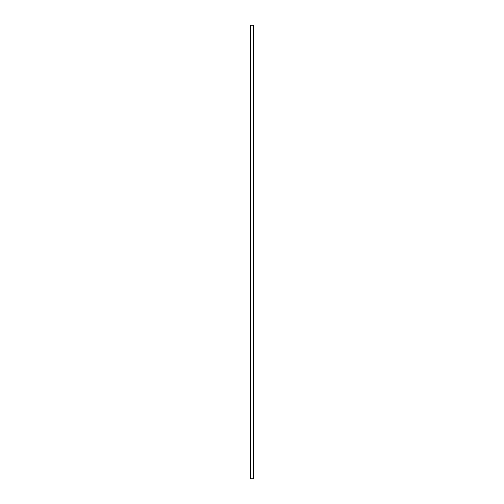<?xml version="1.0" encoding="UTF-8"?>
<svg xmlns="http://www.w3.org/2000/svg" width="504" height="504" viewBox="0 0 504 504"><rect width="100%" height="100%" fill="white"/><g stroke="black" fill="none" stroke-linecap="round" stroke-linejoin="round"><path stroke-width="0.76" d="M250.979 478.8L250.929 25.2L250.929 478.8L253.021 478.8L253.021 25.2L253.323 478.8L253.323 25.2M250.746 478.8L250.746 25.2L250.929 478.8M250.677 25.2L250.677 478.8M250.979 25.2L253.021 25.2M253.071 478.8L253.071 25.2M250.822 478.8L250.822 25.2M253.178 478.8L253.178 25.2M253.254 478.8L253.254 25.2"/></g></svg>
